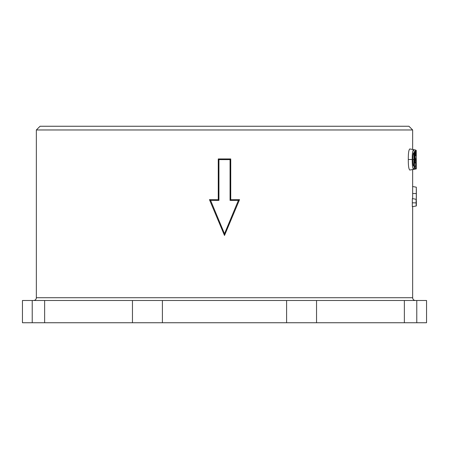 <?xml version="1.0" encoding="UTF-8"?>
<svg xmlns="http://www.w3.org/2000/svg" width="449" height="449" viewBox="0 0 449 449"><rect width="100%" height="100%" fill="white"/><g stroke="black" fill="none" stroke-linecap="round" stroke-linejoin="round"><path stroke-width="0.67" d="M416.24 168.908L416.24 150.331L416.285 168.903L409.763 170.053C408.73 169.054 408.248 165.535 408.315 159.496C408.248 153.429 408.73 149.915 409.769 148.956L413.529 149.618L414.247 151.672L414.511 159.496C414.623 164.884 414.298 168.184 413.529 169.385C412.603 168.397 412.176 165.103 412.255 159.496C412.176 153.872 412.603 150.578 413.529 149.618M224.5 235.467L209.459 199.642L218.265 199.732L218.265 158.952L230.735 158.952L230.735 199.732L239.542 199.642L224.5 235.467L224.5 233.766L210.598 200.4L218.938 200.4L218.938 159.619L230.062 159.619L230.062 200.4L238.402 200.4L224.5 233.766M416.066 206.012L412.317 206.675L412.317 202.83L412.356 198.604L416.161 199.277L416.184 205.996L416.1 199.266M36.352 129.963L40.062 126.253L408.938 126.253L412.648 129.963L36.352 129.963L36.352 297.721L412.648 297.721L412.648 206.619M412.648 169.542L412.648 198.654M412.648 129.963L412.648 149.461M404.364 322.747L404.364 300.499L426.55 300.499L426.55 322.747L22.45 322.747L22.45 300.499L44.636 300.499L44.636 322.747M415.426 300.499A2.778 2.778 0 0 1 412.648 297.721M33.574 300.499A2.778 2.778 0 0 0 36.352 297.721M413.175 165.159L413.888 165.232L414.051 159.502C414.146 156.145 413.972 153.895 413.529 152.755C413.08 153.985 412.9 156.235 412.99 159.502L414.051 159.502M412.99 159.502C412.895 162.779 413.08 165.03 413.535 166.253L413.888 165.232M414.753 156.712L414.938 152.211L415.477 149.96L415.948 155.41L415.471 152.407L415.101 156.566L415.471 160.416L415.931 159.081L415.796 168.751L414.876 168.914L414.876 166.012L415.617 166.147L415.695 161.747L415.409 162.88C415.011 162.504 414.792 160.45 414.753 156.712L414.489 156.712M416.318 201.203L416.352 204.166L416.352 201.09M416.324 205.945L416.352 204.166M416.313 199.552L416.302 187.182L412.597 186.526M416.262 202.886L416.279 199.294L416.184 202.881M412.317 202.83L416.066 202.881M412.603 206.624L416.307 205.973M412.637 193.53L416.352 193.53M408.315 159.496L412.255 159.496M414.292 152.144L414.938 152.211M411.75 149.304L415.477 149.96M414.478 163.043L415.409 162.88M413.838 169.093L414.876 168.914M414.36 165.922L414.876 166.012M415.151 158.682L415.746 158.794M415.106 155.82L415.763 155.696M415.645 150.23L416.24 150.331M239.542 199.642L238.402 200.4M230.735 199.732L230.062 200.4M230.735 158.952L230.062 159.619M218.265 158.952L218.938 159.619M218.265 199.732L218.938 200.4M209.459 199.642L210.598 200.4M132.455 322.747L132.455 300.499L44.636 300.499M132.455 300.499L162.403 300.499L162.403 322.747M286.597 322.747L286.597 300.499L162.403 300.499M286.597 300.499L316.545 300.499L316.545 322.747M404.364 300.499L316.545 300.499M416.773 300.499L416.773 322.747M32.227 322.747L32.227 300.499M416.352 197.678L416.352 189.242"/></g></svg>
